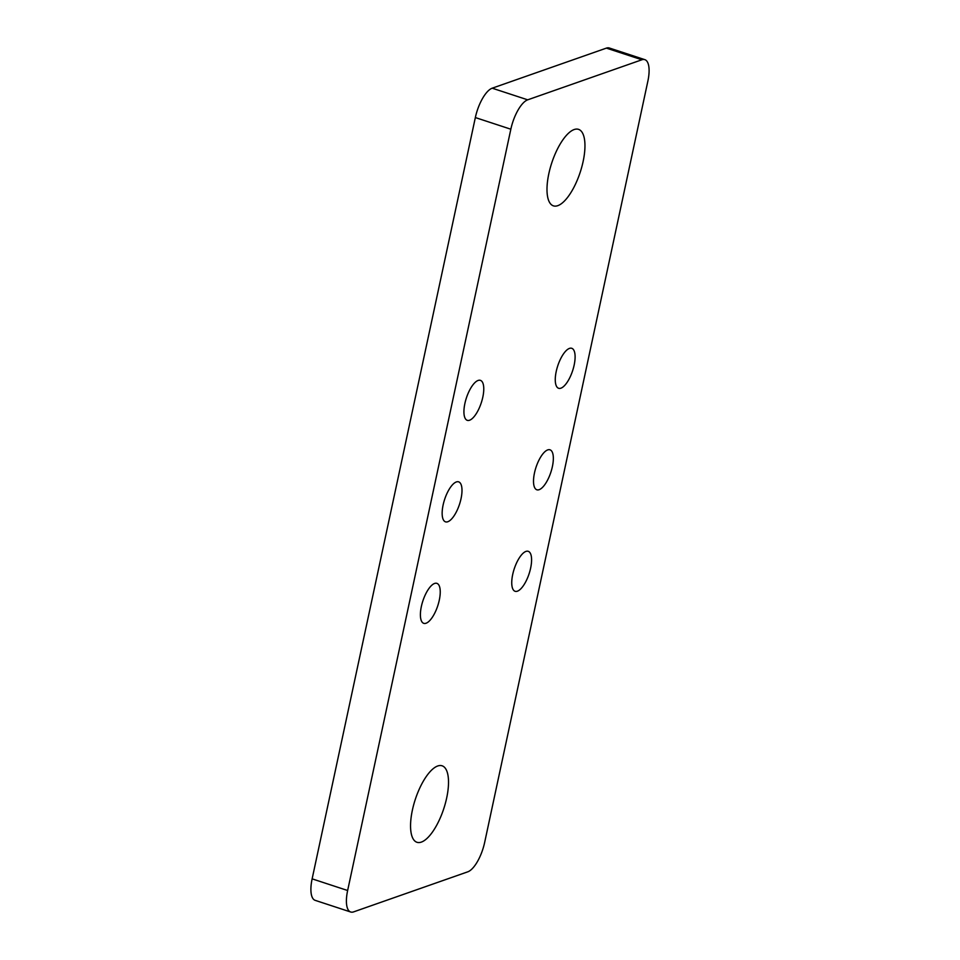 <?xml version="1.0" encoding="UTF-8"?>
<svg xmlns="http://www.w3.org/2000/svg" width="960" height="960" viewBox="0 0 960 960"><rect width="100%" height="100%" fill="white"/><g stroke="black" fill="none" stroke-linecap="round" stroke-linejoin="round"><path stroke-width="1.44" d="M484.656 842.436L647.868 81.144A26.844 9.984 108.2 0 0 644.82 59.652A26.844 9.984 108.2 0 0 641.892 59.772L527.7 99.828A26.844 9.984 108.2 0 0 510.84 129.216L347.64 890.508A26.844 9.984 108.2 0 0 350.688 912A26.844 9.984 108.2 0 0 353.616 911.88L467.808 871.812A26.844 9.984 108.2 0 0 484.656 842.436M548.844 173.616A40.26 14.976 108.2 0 0 553.428 205.86A40.26 14.976 108.2 0 0 580.2 172.272A40.26 14.976 108.2 0 0 578.52 129.348A40.26 14.976 108.2 0 0 548.844 173.616M412.404 810.048A40.26 14.976 108.2 0 0 416.988 842.292A40.26 14.976 108.2 0 0 443.76 808.716A40.26 14.976 108.2 0 0 442.08 765.792A40.26 14.976 108.2 0 0 412.404 810.048M534.48 472.944A21.036 7.824 108.2 0 0 536.868 489.792A21.036 7.824 108.2 0 0 550.86 472.236A21.036 7.824 108.2 0 0 549.984 449.808A21.036 7.824 108.2 0 0 534.48 472.944M512.712 574.452A21.036 7.824 108.2 0 0 515.112 591.3A21.036 7.824 108.2 0 0 529.104 573.744A21.036 7.824 108.2 0 0 528.228 551.316A21.036 7.824 108.2 0 0 512.712 574.452M574.14 365.148A21.036 7.824 108.2 0 0 571.752 348.3A21.036 7.824 108.2 0 0 557.748 365.856A21.036 7.824 108.2 0 0 558.636 388.284A21.036 7.824 108.2 0 0 574.14 365.148M439.272 600.216A21.036 7.824 108.2 0 0 436.872 583.356A21.036 7.824 108.2 0 0 422.88 600.912A21.036 7.824 108.2 0 0 423.756 623.34A21.036 7.824 108.2 0 0 439.272 600.216M461.028 498.708A21.036 7.824 108.2 0 0 458.64 481.848A21.036 7.824 108.2 0 0 444.636 499.404A21.036 7.824 108.2 0 0 445.524 521.844A21.036 7.824 108.2 0 0 461.028 498.708M464.892 403.476A21.036 7.824 108.2 0 0 467.28 420.336A21.036 7.824 108.2 0 0 481.284 402.78A21.036 7.824 108.2 0 0 480.396 380.352A21.036 7.824 108.2 0 0 464.892 403.476M641.892 59.772L606.384 48.12L492.192 88.188L527.7 99.828M606.384 48.12A26.844 9.984 -71.8 0 1 609.312 48L644.82 59.652M350.688 912L315.18 900.348A26.844 9.984 -71.8 0 1 312.132 878.856L347.64 890.508M510.84 129.216L475.344 117.564L312.132 878.856M475.344 117.564A26.844 9.984 -71.8 0 1 492.192 88.188"/></g></svg>
